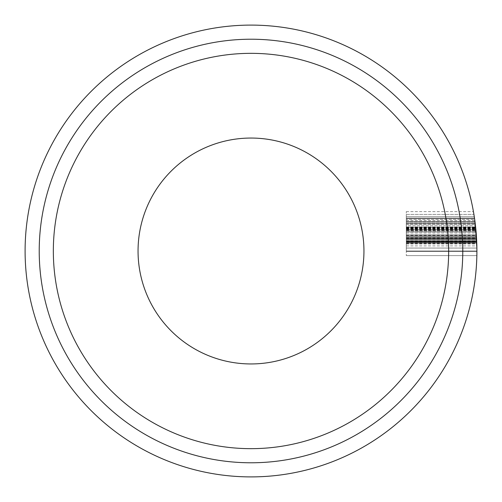 <?xml version="1.0" encoding="UTF-8"?>
<svg xmlns="http://www.w3.org/2000/svg" width="502" height="502" viewBox="0 0 502 502"><rect width="100%" height="100%" fill="white"/><g stroke="black" fill="none" stroke-linecap="round" stroke-linejoin="round"><path stroke-width="0.38" stroke-dasharray="2.51 1.88" d="M462.781 251A211.781 211.781 0 0 0 251 39.219A211.781 211.781 0 0 0 39.219 251A211.781 211.781 0 0 0 251 462.781A211.781 211.781 0 0 0 462.781 251A211.781 211.781 0 0 0 251 39.219A211.781 211.781 0 0 0 39.219 251A211.781 211.781 0 0 0 251 462.781A211.781 211.781 0 0 0 462.781 251A211.781 211.781 0 0 0 251 39.219A211.781 211.781 0 0 0 39.219 251A211.781 211.781 0 0 0 251 462.781A211.781 211.781 0 0 0 462.781 251A211.781 211.781 0 0 0 251 39.219A211.781 211.781 0 0 0 39.219 251A211.781 211.781 0 0 0 251 462.781A211.781 211.781 0 0 0 462.781 251A211.781 211.781 0 0 1 251 462.781A211.781 211.781 0 0 1 39.219 251A211.781 211.781 0 0 1 251 39.219A211.781 211.781 0 0 1 462.781 251M53.337 251A197.662 197.662 0 0 0 251 448.662A197.662 197.662 0 0 0 448.662 251A197.662 197.662 0 0 0 251 53.337A197.662 197.662 0 0 0 53.337 251A197.662 197.662 0 0 0 251 448.662A197.662 197.662 0 0 0 448.662 251A197.662 197.662 0 0 0 251 53.337A197.662 197.662 0 0 0 53.337 251A197.662 197.662 0 0 0 251 448.662A197.662 197.662 0 0 0 448.662 251A197.662 197.662 0 0 0 251 53.337A197.662 197.662 0 0 0 53.337 251M406.306 234.898L476.323 234.898L406.306 234.898L406.306 251L476.9 251L406.306 251L476.9 251L406.306 251L476.9 251L406.306 251L476.9 251L406.306 251L476.9 251L406.306 251L406.306 211.624L406.306 255.631L406.306 214.404L406.306 251.464L406.306 218.113L406.306 251L406.306 222.079L406.306 251L406.306 222.079L475.043 222.079L406.306 222.079L406.306 251L406.306 243.125L406.306 251L476.9 251A225.9 225.9 0 0 0 251 25.1A225.9 225.9 0 0 0 25.1 251A225.9 225.9 0 0 0 251 476.9A225.9 225.9 0 0 0 476.9 251A225.9 225.9 0 0 0 251 25.1A225.9 225.9 0 0 0 25.1 251A225.9 225.9 0 0 0 251 476.9A225.9 225.9 0 0 0 476.9 251A225.9 225.9 0 0 0 251 25.1A225.9 225.9 0 0 0 25.1 251A225.9 225.9 0 0 0 251 476.9A225.9 225.9 0 0 0 476.9 251A225.9 225.9 0 0 0 251 25.1A225.9 225.9 0 0 0 25.1 251A225.9 225.9 0 0 0 251 476.9A225.9 225.9 0 0 0 476.9 251L474.559 218.577L476.9 251A225.9 225.9 0 0 0 476.762 243.125A225.9 225.9 0 0 1 476.9 251L475.658 227.343A225.9 225.9 0 0 1 475.846 229.226A225.9 225.9 0 0 0 475.658 227.318L474.49 218.113L476.705 241.556A225.9 225.9 0 0 0 476.605 239.416A225.9 225.9 0 0 1 476.68 240.991L476.9 251A225.9 225.9 0 0 0 475.802 228.724L474.829 220.497A225.9 225.9 0 0 0 473.442 211.624A225.9 225.9 0 0 1 474.283 216.72A225.9 225.9 0 0 0 473.442 211.624A225.9 225.9 0 0 1 476.9 251L476.517 237.879A225.9 225.9 0 0 0 475.921 229.998L474.49 218.113L475.984 230.7A225.9 225.9 0 0 1 476.58 238.946L476.687 241.155A225.9 225.9 0 0 0 475.683 227.594L474.49 218.113L476.323 234.898L476.9 251A225.9 225.9 0 0 0 476.762 243.125A225.9 225.9 0 0 1 476.9 251L476.498 237.565L474.559 218.577L476.498 237.578A225.9 225.9 0 0 1 476.699 241.5L476.737 242.416A225.9 225.9 0 0 0 475.626 227.036L475.614 226.954A225.9 225.9 0 0 1 475.978 230.619L474.49 218.113L475.89 229.652A225.9 225.9 0 0 1 476.567 238.801L476.9 251A225.9 225.9 0 0 0 475.764 228.36L474.961 221.47A225.9 225.9 0 0 0 474.559 218.577L476.498 237.578A225.9 225.9 0 0 1 476.699 241.5L476.737 242.416A225.9 225.9 0 0 0 475.626 227.036L475.614 226.954A225.9 225.9 0 0 1 475.978 230.619L474.49 218.113L475.89 229.652A225.9 225.9 0 0 1 476.567 238.801L476.9 251L476.498 237.565L406.306 237.578L406.306 218.577L474.559 218.577A225.9 225.9 0 0 1 476.9 251L476.687 241.155A225.9 225.9 0 0 0 475.683 227.594L474.559 218.577A225.9 225.9 0 0 1 476.9 251A225.9 225.9 0 0 0 476.316 234.785L474.49 218.113L475.821 228.937A225.9 225.9 0 0 1 476.021 231.083A225.9 225.9 0 0 0 475.695 227.682L476.68 241.01A225.9 225.9 0 0 1 476.781 243.671L476.9 251A225.9 225.9 0 0 0 476.549 238.368L475.89 229.69A225.9 225.9 0 0 0 474.49 218.113L475.181 223.17A225.9 225.9 0 0 0 474.559 218.577A225.9 225.9 0 0 1 476.9 251A225.9 225.9 0 0 0 476.844 245.905L476.718 241.964A225.9 225.9 0 0 0 475.35 224.595A225.9 225.9 0 0 1 476.68 240.998L476.9 251L476.398 235.934L406.306 235.934L406.306 241.324L476.693 241.324L406.306 241.324L406.306 251.464L476.9 251.464L476.9 251A225.9 225.9 0 0 0 476.762 243.125A225.9 225.9 0 0 1 476.9 251A225.9 225.9 0 0 0 474.559 218.577A225.9 225.9 0 0 1 476.9 251A225.9 225.9 0 0 0 476.549 238.368L475.89 229.69A225.9 225.9 0 0 0 474.49 218.113L476.705 241.556A225.9 225.9 0 0 0 476.605 239.416A225.9 225.9 0 0 1 476.68 240.991L476.9 251A225.9 225.9 0 0 0 251 25.1A225.9 225.9 0 0 0 25.1 251A225.9 225.9 0 0 0 251 476.9A225.9 225.9 0 0 0 476.9 251L476.323 234.898L476.9 251L475.043 222.079L476.9 251L476.323 234.898L476.9 251L475.043 222.079L476.9 251L476.323 234.898L406.306 234.898L406.306 251L476.9 251A225.9 225.9 0 0 0 475.708 227.808L475.658 227.343A225.9 225.9 0 0 1 475.846 229.226A225.9 225.9 0 0 0 475.658 227.318L475.181 223.17A225.9 225.9 0 0 0 474.559 218.577A225.9 225.9 0 0 1 476.9 251A225.9 225.9 0 0 0 476.881 248.063L476.9 251A225.9 225.9 0 0 0 475.827 229.031L475.739 228.128A225.9 225.9 0 0 1 476.9 251A225.9 225.9 0 0 0 476.881 248.063L476.881 248.032A225.9 225.9 0 0 1 476.9 251L476.9 251.464L476.9 251A225.9 225.9 0 0 1 476.85 255.631A225.9 225.9 0 0 0 476.9 251L476.9 251.464L476.9 251A225.9 225.9 0 0 1 476.85 255.631A225.9 225.9 0 0 0 476.9 251L476.9 251.464L476.9 251A225.9 225.9 0 0 0 474.559 218.577L406.306 218.577L474.559 218.577L406.306 218.577L406.306 237.578L476.498 237.578L406.306 237.578L406.306 218.577L474.559 218.577L406.306 218.577L406.306 237.578L406.306 218.577L474.559 218.577L406.306 218.577L406.306 237.578L476.498 237.578L406.306 237.578L406.306 218.577L474.559 218.577L406.306 218.577L406.306 237.578L406.306 218.577L474.559 218.577L406.306 218.577L406.306 251L476.9 251A225.9 225.9 0 0 0 475.777 228.498L475.72 227.971A225.9 225.9 0 0 1 476.718 241.945L476.367 235.526A225.9 225.9 0 0 1 476.731 242.271L476.699 241.481A225.9 225.9 0 0 0 475.72 227.971L475.243 223.672L475.72 227.971A225.9 225.9 0 0 1 476.718 241.945L476.699 241.481A225.9 225.9 0 0 0 475.72 227.971L475.67 227.475A225.9 225.9 0 0 1 476.743 242.516L476.731 242.19A225.9 225.9 0 0 0 475.67 227.475L476.097 231.987L406.306 231.987L406.306 235.934L476.398 235.934M363.95 251A112.95 112.95 0 0 1 251 363.95A112.95 112.95 0 0 1 138.05 251A112.95 112.95 0 0 1 251 138.05A112.95 112.95 0 0 1 363.95 251M476.166 232.796L475.476 225.693M474.691 219.499A225.9 225.9 0 0 1 475.35 224.595A225.9 225.9 0 0 0 473.913 214.404A225.9 225.9 0 0 1 474.691 219.499L406.306 219.499L474.691 219.499M406.306 243.125L476.762 243.125L406.306 243.125M406.306 218.577L474.559 218.577L406.306 218.577M25.1 251A225.9 225.9 0 0 0 251 476.9A225.9 225.9 0 0 0 476.9 251L406.306 251L476.9 251L406.306 251L476.9 251L406.306 251L476.9 251L406.306 251L476.9 251L406.306 251L476.9 251L406.306 251L476.9 251L406.306 251L476.9 251L406.306 251L476.9 251L406.306 251L476.9 251L406.306 251L476.9 251L406.306 251L476.9 251L406.306 251L406.306 223.672L406.306 245.905L406.306 223.672L406.306 245.905L406.306 223.672L406.306 245.905L406.306 237.565L476.498 237.565M406.306 223.17L475.181 223.17L406.306 223.17M476.9 251.464L406.306 251.464L476.9 251.464L406.306 251.464L476.9 251.464L406.306 251.464L476.9 251.464L406.306 251.464L406.306 218.113L474.49 218.113L406.306 218.113L474.49 218.113L406.306 218.113L474.49 218.113L406.306 218.113L474.49 218.113L406.306 218.113L474.49 218.113L406.306 218.113L474.49 218.113L406.306 218.113L406.306 229.226L475.846 229.226L406.306 229.226L475.846 229.226L406.306 229.226L406.306 227.343L475.658 227.343L406.306 227.343L406.306 223.672L475.243 223.672L406.306 223.672L475.243 223.672L406.306 223.672L475.243 223.672L406.306 223.672L475.243 223.672L406.306 223.672L475.243 223.672L406.306 223.672L406.306 225.862L475.494 225.862L406.306 225.862L406.306 231.987L476.097 231.987M406.306 229.69L475.89 229.69L406.306 229.69M406.306 211.624L473.442 211.624L406.306 211.624M406.306 216.72L474.283 216.72L406.306 216.72M406.306 239.416L476.605 239.416L406.306 239.416M406.306 245.905L476.844 245.905M406.306 243.175L476.762 243.175L406.306 243.175M406.306 240.276L476.643 240.276L406.306 240.276M406.306 236.812L476.454 236.812L406.306 236.812M406.306 227.663L475.689 227.663L406.306 227.663M406.306 214.404L473.913 214.404L406.306 214.404M406.306 224.595L475.35 224.595L406.306 224.595M406.306 227.682L475.695 227.682M406.306 231.083L476.021 231.083L406.306 231.083M406.306 228.937L475.821 228.937M406.306 248.032L476.881 248.032M406.306 227.751L475.701 227.751M406.306 242.271L476.731 242.271M406.306 235.526L476.367 235.526M406.306 241.87L476.718 241.87M406.306 221.514L474.967 221.514L406.306 221.514M406.306 248.063L476.881 248.063L406.306 248.063M406.306 255.631L476.85 255.631L406.306 255.631M406.306 241.481L476.699 241.5L406.306 241.481M406.306 227.971L475.72 227.971L406.306 227.971M406.306 230.619L475.978 230.619L406.306 230.619M406.306 226.954L475.614 226.954L406.306 226.954M406.306 242.416L476.737 242.416L406.306 242.416M406.306 229.652L475.89 229.652L406.306 229.652M406.306 221.47L474.961 221.47M406.306 227.475L475.67 227.475L406.306 227.475M406.306 220.497L474.829 220.497M406.306 243.941L476.787 243.941M406.306 238.368L476.549 238.368L406.306 238.368M406.306 227.318L475.658 227.318L406.306 227.318M406.306 240.991L476.68 240.991M406.306 241.556L476.705 241.556L406.306 241.556M406.306 241.964L476.718 241.964M406.306 234.785L476.316 234.785M406.306 243.671L476.781 243.671M406.306 241.01L476.68 241.01M406.306 232.997L476.185 232.997M406.306 227.594L475.683 227.594L406.306 227.594M406.306 241.155L476.687 241.155L406.306 241.155M406.306 241.945L476.718 241.945L406.306 241.945M406.306 227.036L475.626 227.036L406.306 227.036M406.306 238.801L476.567 238.801L406.306 238.801M406.306 228.36L475.764 228.36M406.306 228.498L475.777 228.498M406.306 229.031L475.827 229.031M406.306 229.998L475.921 229.998M406.306 237.879L476.517 237.879M406.306 238.946L476.58 238.946M406.306 230.7L475.984 230.7M406.306 242.516L476.743 242.516M406.306 242.19L476.731 242.19M406.306 228.724L475.802 228.724M406.306 228.128L475.739 228.128M406.306 227.808L475.708 227.808"/><path stroke-width="0.75" d="M53.337 251A197.662 197.662 0 0 0 251 448.662A197.662 197.662 0 0 0 448.662 251A197.662 197.662 0 0 0 251 53.337A197.662 197.662 0 0 0 53.337 251M25.1 251A225.9 225.9 0 0 1 251 25.1A225.9 225.9 0 0 1 476.9 251A225.9 225.9 0 0 1 251 476.9A225.9 225.9 0 0 1 25.1 251A225.9 225.9 0 0 0 251 476.9A225.9 225.9 0 0 0 476.9 251L476.9 251.464M138.05 251A112.95 112.95 0 0 0 251 363.95A112.95 112.95 0 0 0 363.95 251A112.95 112.95 0 0 0 251 138.05A112.95 112.95 0 0 0 138.05 251M476.498 237.578L475.476 225.693M476.323 234.898L476.166 232.796M476.398 235.934L476.097 231.987M462.781 251A211.781 211.781 0 0 0 251 39.219A211.781 211.781 0 0 0 39.219 251A211.781 211.781 0 0 0 251 462.781A211.781 211.781 0 0 0 462.781 251"/></g></svg>
